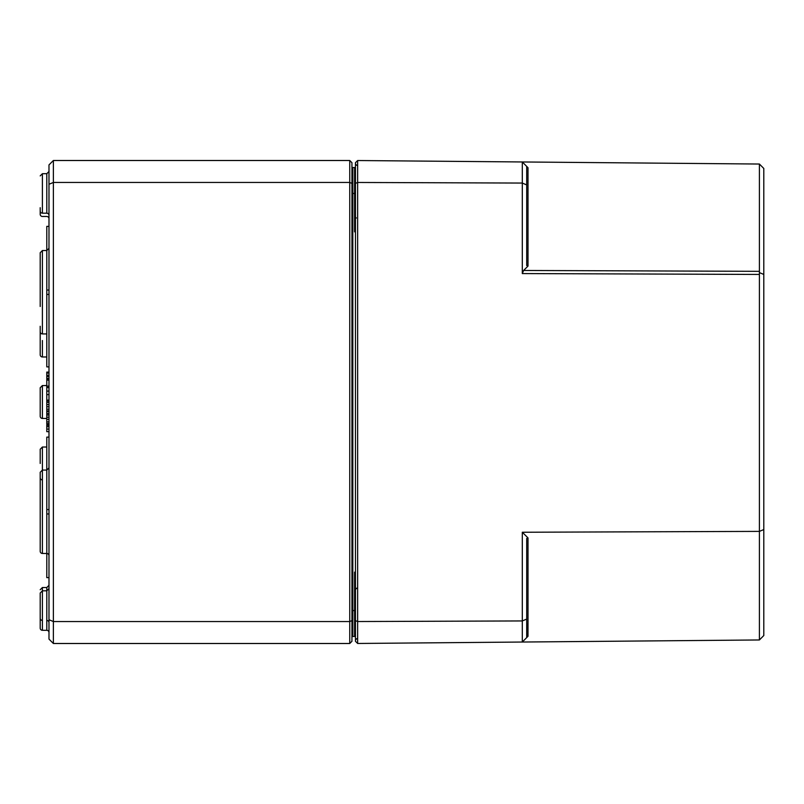 <?xml version="1.0" encoding="UTF-8"?>
<svg xmlns="http://www.w3.org/2000/svg" width="804" height="804" viewBox="0 0 804 804"><rect width="100%" height="100%" fill="white"/><g stroke="black" fill="none" stroke-linecap="round" stroke-linejoin="round"><path stroke-width="1.21" d="M46.793 216.487A2.191 2.191 0 0 1 48.984 218.678A2.191 2.191 0 0 0 46.793 216.487L42.391 216.467A2.191 2.191 0 0 1 40.2 214.276L40.2 207.703L40.2 214.276M48.984 184.277L48.984 639.1L53.376 643.491L53.376 160.509L48.984 164.9L48.984 184.277L53.376 182.458L349.75 182.458L349.75 621.542L53.376 621.542L48.984 619.723M42.391 620.417A2.191 2.191 0 0 1 40.2 618.226M46.974 620.437A2.191 2.191 0 0 1 48.099 620.869M48.692 621.542A2.191 2.191 0 0 1 48.984 622.628M40.2 331.72A2.191 2.191 0 0 0 42.391 333.921L42.391 250.536L40.2 252.737L40.2 306.495M40.2 472.28L40.2 551.263A2.191 2.191 0 0 0 42.391 553.464L42.391 470.079L40.2 472.28L40.2 519.454L40.2 489.827M40.2 519.454L40.2 551.263M48.984 226.366L46.783 226.366L46.783 250.526L42.391 250.536L40.2 252.737L40.2 292.234M46.783 385.538L42.391 385.558L40.2 387.749L40.2 416.251A2.191 2.191 0 0 0 42.391 418.442L42.391 385.558L40.2 387.749L40.2 416.251M354.795 636.426A0.874 0.874 0 0 0 355.458 635.582L354.584 636.456L355.458 635.582L354.584 636.456L355.458 636.245M354.624 636.456L355.458 636.456M355.458 574.548L354.584 572.146L355.458 579.101M355.458 168.418L354.584 167.544L355.458 168.418A0.874 0.874 0 0 0 354.584 167.544L355.458 167.544M355.458 224.899L354.584 231.853L355.458 229.441M355.458 167.755L354.584 167.544L354.584 231.853L355.458 231.853M355.458 610.558L354.584 610.558L354.584 636.456A0.874 0.874 0 0 0 355.458 635.582A0.874 0.874 0 0 1 354.584 636.456L352.815 636.466A0.874 0.874 0 0 0 351.941 637.341A0.874 0.874 0 0 1 352.815 636.466A0.874 0.874 0 0 0 351.941 637.341M352.815 636.466L352.815 167.533A0.874 0.874 0 0 1 351.941 166.659A0.874 0.874 0 0 0 352.815 167.533L354.584 167.544M351.941 620.628L349.75 621.542L349.75 643.491L351.941 641.301L351.941 162.699L349.75 160.509L53.376 160.509M40.2 207.703L40.2 210.98A2.191 2.191 0 0 0 42.391 213.171A2.191 2.191 0 0 1 40.2 210.98M40.2 628.105L40.2 628.105A2.191 2.191 0 0 0 42.391 630.296L42.391 590.829L40.2 593.02L40.2 628.105L40.2 596.297M349.75 160.509L349.75 182.458L351.941 183.372M48.984 588.618L46.793 590.809L42.391 590.829L42.391 587.533L46.793 587.513L46.793 630.316A2.191 2.191 0 0 1 48.984 632.507L48.984 632.507M48.984 513.967L46.783 513.967L46.793 553.474A2.191 2.191 0 0 1 48.984 555.675A2.191 2.191 0 0 0 46.793 553.474L46.783 577.634L48.984 577.634M46.974 173.684L42.391 173.704L40.2 175.895L42.391 173.704L42.391 213.171L46.793 213.191A2.191 2.191 0 0 1 48.984 215.382A2.191 2.191 0 0 0 46.793 213.191L46.783 173.684L48.984 171.493M42.391 479.918A2.191 2.191 0 0 1 40.2 477.717M48.984 467.868L46.793 470.069L42.391 470.079L42.391 447.024L40.2 449.225L40.2 463.476M42.391 340.524L42.391 356.976A2.191 2.191 0 0 1 40.2 354.775L40.2 326.283M48.984 425.215L46.783 425.215L46.783 431.678L48.984 431.678M48.984 426.602L46.783 426.602M46.783 411.216L46.783 413.718M48.984 413.598L46.783 413.598L46.783 424.331L48.984 424.331M48.984 423.638L46.783 423.638M48.984 419.386L46.783 419.386M48.984 414.985L46.783 414.985M48.984 380.101L46.783 380.101L46.783 386.181L48.984 386.181M48.984 379.649L46.783 379.649L46.783 380.935M48.984 386.121L46.783 386.121M48.984 379.749L46.783 379.749M48.984 372.091L46.783 372.091L46.783 378.393L48.984 378.393M46.783 378.001L46.783 378.764L48.984 378.764M46.783 377.568L46.783 378.543L48.984 378.543M48.984 372.192L46.783 372.192M48.984 372.393L46.783 372.393M48.984 290.033L46.783 290.033L46.783 366.875L48.984 366.875M48.984 294.425L46.783 294.425M46.783 513.967L46.783 437.125L48.984 437.125M48.984 509.575L46.783 509.575M48.984 379.227L46.783 379.227L46.783 380.262M48.984 387.578L46.783 387.578L46.783 411.648L48.984 411.648M48.984 394.603L46.783 394.603M48.984 410.955L46.783 410.955M48.984 406.713L46.783 406.713M48.984 402.312L46.783 402.312M48.984 400.925L46.783 400.925M48.984 376.453L46.783 376.453M48.984 375.307L46.783 375.307M48.984 373.046L46.783 373.046M46.783 385.719L46.783 388.171M48.984 400.121L46.783 400.121M53.376 643.491L349.75 643.491M355.458 183.372L357.649 182.468L357.649 160.529L355.458 162.699L355.458 620.628L357.649 621.532L357.649 643.471L522.309 642.034L528.007 636.286L528.007 537.916L526.7 538.469L526.7 619.1L522.309 620.939L522.309 642.034L759.408 639.964L759.408 531.384L522.309 532.248L522.309 620.939L357.649 621.532L357.649 182.468L522.309 183.061L522.309 273.571L523.595 270.476L528.007 266.084L528.007 167.714L522.309 161.966L759.408 164.036L759.408 271.33L523.595 270.476M528.007 537.916L522.309 532.248M527.746 636.547L528.007 622.226M528.007 181.774L528.007 167.714L522.309 161.966L522.309 183.061L526.7 184.9L526.7 265.531L528.007 266.084M522.309 273.571L759.408 274.435L759.408 271.33M759.408 639.964L763.8 635.542L763.8 274.445L759.74 272.747M763.8 274.445L763.8 168.458L759.408 164.036M759.408 274.435L759.408 531.384L763.8 529.555M357.649 160.529L522.309 161.966M526.7 637.612L526.7 619.1M526.7 184.9L526.7 166.388M355.458 620.628L355.458 641.301L357.649 643.471M351.941 610.558L354.584 610.558L354.584 572.146L355.458 572.146M355.458 193.442L351.941 193.442M352.815 167.533A0.874 0.874 0 0 1 351.941 166.659M48.984 248.325L46.793 250.526L46.793 290.033M48.984 429.105L46.783 429.105M48.984 421.909L46.783 421.909M48.984 417.236L46.783 417.236M48.984 391.096L46.783 391.096M48.984 409.236L46.783 409.236M48.984 404.563L46.783 404.563M354.584 632.949L355.458 633.823M354.584 215.824L355.458 216.698M42.391 587.533L40.2 589.724L42.391 587.533M46.793 587.513L48.984 585.322M354.705 636.446L355.368 635.984M356.333 218.025L355.458 217.15M354.705 167.554L355.368 168.016M42.391 630.296L46.793 630.316M42.391 447.024L46.783 447.014M42.391 553.464L46.793 553.474M42.391 356.976L46.783 356.986M42.391 333.921L46.783 333.931M42.391 418.442L46.783 418.462M356.765 588.156L355.458 589.473M356.765 638.647L355.458 639.964M356.765 165.353L355.458 164.036"/></g></svg>
